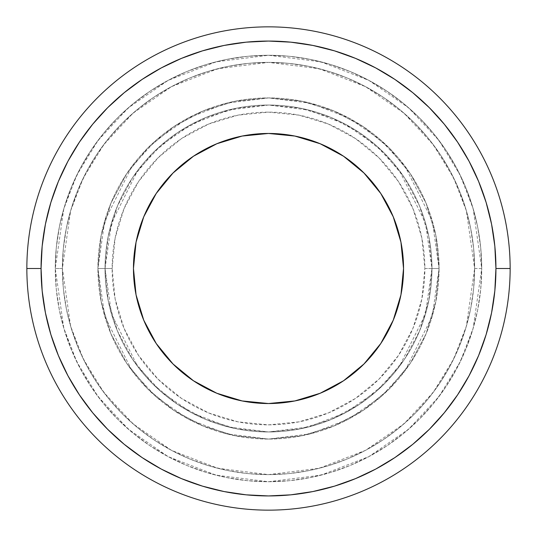 <?xml version="1.0" encoding="UTF-8"?>
<svg xmlns="http://www.w3.org/2000/svg" width="537" height="537" viewBox="0 0 537 537"><rect width="100%" height="100%" fill="white"/><g stroke="black" fill="none" stroke-linecap="round" stroke-linejoin="round"><path stroke-width="0.4" stroke-dasharray="2.69 2.01" d="M133.458 268.5A135.042 135.042 0 0 0 268.5 403.542A135.042 135.042 0 0 0 403.542 268.5L400.944 242.153L393.259 216.82L380.78 193.474L363.985 173.015L343.526 156.22L320.18 143.741L294.847 136.056L268.5 133.458L242.153 136.056L216.82 143.741L193.474 156.22L173.015 173.015L156.22 193.474L143.741 216.82L136.056 242.153L133.458 268.5L136.056 294.847L143.741 320.18L156.22 343.526L173.015 363.985L193.474 380.78L216.82 393.259L242.153 400.944L268.5 403.542L294.847 400.944L320.18 393.259L343.526 380.78L363.985 363.985L380.78 343.526L393.259 320.18L400.944 294.847L403.542 268.5A135.042 135.042 0 0 0 268.5 133.458A135.042 135.042 0 0 0 133.458 268.5M474.614 268.5L481.723 268.5L473.191 328.201L460.162 361.931L439.078 396.434L408.697 429.144L368.838 456.638L320.985 475.158L268.5 481.723L216.015 475.158L168.162 456.638L128.303 429.144L97.922 396.434L76.838 361.931L63.809 328.201L55.277 268.5L62.386 268.5L70.629 326.214L83.228 358.817L103.607 392.171L132.975 423.794L171.504 450.362L217.767 468.271L268.5 474.614L319.233 468.271L365.496 450.362L404.025 423.794L433.393 392.171L453.772 358.817L466.371 326.214L474.614 268.5A206.114 206.114 0 0 0 268.5 62.386A206.114 206.114 0 0 0 62.386 268.5A206.114 206.114 0 0 1 268.5 62.386A206.114 206.114 0 0 1 474.614 268.5L473.621 248.295L470.654 228.292L465.74 208.671L458.927 189.621L450.274 171.337L439.877 153.991L427.828 137.74L414.242 122.758L399.26 109.172L383.009 97.123L365.663 86.725L347.379 78.073L328.329 71.26L308.708 66.346L288.705 63.379L268.5 62.386L248.295 63.379L228.292 66.346L208.671 71.26L189.621 78.073L171.337 86.725L153.991 97.123L137.74 109.172L122.758 122.758L109.172 137.74L97.123 153.991L86.725 171.337L78.073 189.621L71.26 208.671L66.346 228.292L63.379 248.295L62.386 268.5L63.379 288.705L66.346 308.708L71.26 328.329L78.073 347.379L86.725 365.663L97.123 383.009L109.172 399.26L122.758 414.242L137.74 427.828L153.991 439.877L171.337 450.274L189.621 458.927L208.671 465.74L228.292 470.654L248.295 473.621L268.5 474.614L288.705 473.621L308.708 470.654L328.329 465.74L347.379 458.927L365.663 450.274L383.009 439.877L399.26 427.828L414.242 414.242L427.828 399.26L439.877 383.009L450.274 365.663L458.927 347.379L465.74 328.329L470.654 308.708L473.621 288.705L474.614 268.5A206.114 206.114 0 0 1 268.5 474.614A206.114 206.114 0 0 1 62.386 268.5A206.114 206.114 0 0 0 268.5 474.614A206.114 206.114 0 0 0 474.614 268.5L466.371 210.786L453.772 178.183L433.393 144.829L404.025 113.206L365.496 86.638L319.233 68.729L268.5 62.386L217.767 68.729L171.504 86.638L132.975 113.206L103.607 144.829L83.228 178.183L70.629 210.786L62.386 268.5L55.277 268.5A213.223 213.223 0 0 1 268.5 55.277A213.223 213.223 0 0 1 481.723 268.5A213.223 213.223 0 0 0 268.5 55.277A213.223 213.223 0 0 0 55.277 268.5A213.223 213.223 0 0 0 268.5 481.723A213.223 213.223 0 0 0 481.723 268.5A213.223 213.223 0 0 1 268.5 481.723A213.223 213.223 0 0 1 55.277 268.5L56.304 247.604L59.379 226.903L64.46 206.604L71.508 186.903L80.456 167.987L91.216 150.038L103.681 133.236L117.731 117.731L133.236 103.681L150.038 91.216L167.987 80.456L186.903 71.508L206.604 64.46L226.903 59.379L247.604 56.304L268.5 55.277L289.396 56.304L310.097 59.379L330.396 64.46L350.097 71.508L369.013 80.456L386.962 91.216L403.764 103.681L419.269 117.731L433.319 133.236L445.784 150.038L456.544 167.987L465.492 186.903L472.54 206.604L477.621 226.903L480.696 247.604L481.723 268.5L480.696 289.396L477.621 310.097L472.54 330.396L465.492 350.097L456.544 369.013L445.784 386.962L433.319 403.764L419.269 419.269L403.764 433.319L386.962 445.784L369.013 456.544L350.097 465.492L330.396 472.54L310.097 477.621L289.396 480.696L268.5 481.723L247.604 480.696L226.903 477.621L206.604 472.54L186.903 465.492L167.987 456.544L150.038 445.784L133.236 433.319L117.731 419.269L103.681 403.764L91.216 386.962L80.456 369.013L71.508 350.097L64.46 330.396L59.379 310.097L56.304 289.396L55.277 268.5L63.809 208.799L76.838 175.069L97.922 140.566L128.303 107.856L168.162 80.362L216.015 61.842L268.5 55.277L320.985 61.842L368.838 80.362L408.697 107.856L439.078 140.566L460.162 175.069L473.191 208.799L481.723 268.5L474.614 268.5M105.03 268.5L97.922 268.5L104.749 316.259L132.042 370.845L156.341 397.018L188.232 419.008L226.513 433.829L268.5 439.078L310.487 433.829L348.768 419.008L380.659 397.018L404.958 370.845L432.251 316.259L439.078 268.5L431.97 268.5L425.432 314.273L399.273 366.583L375.987 391.661L345.425 412.738L308.741 426.942L268.5 431.97L228.259 426.942L191.575 412.738L161.013 391.661L137.727 366.583L111.568 314.273L105.03 268.5A163.47 163.47 0 0 1 268.5 105.03A163.47 163.47 0 0 1 431.97 268.5A163.47 163.47 0 0 0 268.5 105.03A163.47 163.47 0 0 0 105.03 268.5A163.47 163.47 0 0 0 268.5 431.97A163.47 163.47 0 0 0 431.97 268.5A163.47 163.47 0 0 1 268.5 431.97A163.47 163.47 0 0 1 105.03 268.5L108.172 236.609L117.475 205.946L132.579 177.68L152.911 152.911L177.68 132.579L205.946 117.475L236.609 108.172L268.5 105.03L300.391 108.172L331.054 117.475L359.32 132.579L384.089 152.911L404.421 177.68L419.525 205.946L428.828 236.609L431.97 268.5L428.828 300.391L419.525 331.054L404.421 359.32L384.089 384.089L359.32 404.421L331.054 419.525L300.391 428.828L268.5 431.97L236.609 428.828L205.946 419.525L177.68 404.421L152.911 384.089L132.579 359.32L117.475 331.054L108.172 300.391L105.03 268.5L111.568 222.727L137.727 170.417L161.013 145.339L191.575 124.262L228.259 110.058L268.5 105.03L308.741 110.058L345.425 124.262L375.987 145.339L399.273 170.417L425.432 222.727L431.97 268.5L439.078 268.5L424.861 268.5A156.361 156.361 0 0 0 268.5 112.139A156.361 156.361 0 0 0 112.139 268.5L97.922 268.5A170.578 170.578 0 0 1 268.5 97.922A170.578 170.578 0 0 1 439.078 268.5A170.578 170.578 0 0 0 268.5 97.922A170.578 170.578 0 0 0 97.922 268.5A170.578 170.578 0 0 1 268.5 97.922A170.578 170.578 0 0 1 439.078 268.5L435.796 235.219L426.089 203.221L410.328 173.733L389.117 147.883L363.267 126.672L333.779 110.911L301.781 101.204L268.5 97.922L235.219 101.204L203.221 110.911L173.733 126.672L147.883 147.883L126.672 173.733L110.911 203.221L101.204 235.219L97.922 268.5L101.204 301.781L110.911 333.779L126.672 363.267L147.883 389.117L173.733 410.328L203.221 426.089L235.219 435.796L268.5 439.078L301.781 435.796L333.779 426.089L363.267 410.328L389.117 389.117L410.328 363.267L426.089 333.779L435.796 301.781L439.078 268.5L435.796 235.219L426.089 203.221L410.328 173.733L389.117 147.883L363.267 126.672L333.779 110.911L301.781 101.204L268.5 97.922L235.219 101.204L203.221 110.911L173.733 126.672L147.883 147.883L126.672 173.733L110.911 203.221L101.204 235.219L97.922 268.5L101.204 301.781L110.911 333.779L126.672 363.267L147.883 389.117L173.733 410.328L203.221 426.089L235.219 435.796L268.5 439.078L301.781 435.796L333.779 426.089L363.267 410.328L389.117 389.117L410.328 363.267L426.089 333.779L435.796 301.781L439.078 268.5A170.578 170.578 0 0 1 268.5 439.078A170.578 170.578 0 0 1 97.922 268.5A170.578 170.578 0 0 0 268.5 439.078A170.578 170.578 0 0 0 439.078 268.5A170.578 170.578 0 0 1 268.5 439.078A170.578 170.578 0 0 1 97.922 268.5L112.139 268.5L115.14 237.998L124.04 208.665L138.492 181.627L157.938 157.938L181.627 138.492L208.665 124.04L237.998 115.14L268.5 112.139L299.002 115.14L328.335 124.04L355.373 138.492L379.062 157.938L398.508 181.627L412.96 208.665L421.86 237.998L424.861 268.5L421.86 299.002L412.96 328.335L398.508 355.373L379.062 379.062L355.373 398.508L328.335 412.96L299.002 421.86L268.5 424.861L237.998 421.86L208.665 412.96L181.627 398.508L157.938 379.062L138.492 355.373L124.04 328.335L115.14 299.002L112.139 268.5A156.361 156.361 0 0 0 268.5 424.861A156.361 156.361 0 0 0 424.861 268.5L439.078 268.5L432.251 220.741L404.958 166.155L380.659 139.982L348.768 117.992L310.487 103.171L268.5 97.922L226.513 103.171L188.232 117.992L156.341 139.982L132.042 166.155L104.749 220.741L97.922 268.5L105.03 268.5M355.534 58.379L375.712 67.917L394.856 79.395L412.785 92.693L429.318 107.682L444.307 124.215L457.605 142.144L469.083 161.288L478.621 181.466L486.139 202.476L491.563 224.13L494.839 246.208L495.933 268.5L510.15 268.5L495.933 268.5A227.433 227.433 0 0 0 268.5 41.067A227.433 227.433 0 0 0 41.067 268.5L26.85 268.5A241.65 241.65 0 0 1 268.5 26.85A241.65 241.65 0 0 1 510.15 268.5A241.65 241.65 0 0 0 268.5 26.85A241.65 241.65 0 0 0 26.85 268.5A241.65 241.65 0 0 0 268.5 510.15A241.65 241.65 0 0 0 510.15 268.5A241.65 241.65 0 0 1 268.5 510.15A241.65 241.65 0 0 1 26.85 268.5L41.067 268.5L42.161 246.208L45.437 224.13L50.861 202.476M181.466 478.621L161.288 469.083L142.144 457.605L124.215 444.307L107.682 429.318L92.693 412.785L79.395 394.856L67.917 375.712L58.379 355.534L50.861 334.524L45.437 312.87L42.161 290.792L41.067 268.5A227.433 227.433 0 0 0 268.5 495.933A227.433 227.433 0 0 0 495.933 268.5L494.839 290.792L491.563 312.87L486.139 334.524M478.621 355.534L469.083 375.712L457.605 394.856L444.307 412.785L429.318 429.318L412.785 444.307L394.856 457.605L375.712 469.083L355.534 478.621L334.524 486.139L312.87 491.563L290.792 494.839L268.5 495.933L246.208 494.839L224.13 491.563L202.476 486.139M58.379 181.466L67.917 161.288L79.395 142.144L92.693 124.215L107.682 107.682L124.215 92.693L142.144 79.395L161.288 67.917L181.466 58.379L202.476 50.861L224.13 45.437L246.208 42.161L268.5 41.067L290.792 42.161L312.87 45.437L334.524 50.861"/><path stroke-width="0.81" d="M403.542 268.5A135.042 135.042 0 0 1 268.5 403.542A135.042 135.042 0 0 1 133.458 268.5L136.056 242.153L143.741 216.82L156.22 193.474L173.015 173.015L193.474 156.22L216.82 143.741L242.153 136.056L268.5 133.458L294.847 136.056L320.18 143.741L343.526 156.22L363.985 173.015L380.78 193.474L393.259 216.82L400.944 242.153L403.542 268.5L400.944 294.847L393.259 320.18L380.78 343.526L363.985 363.985L343.526 380.78L320.18 393.259L294.847 400.944L268.5 403.542L242.153 400.944L216.82 393.259L193.474 380.78L173.015 363.985L156.22 343.526L143.741 320.18L136.056 294.847L133.458 268.5A135.042 135.042 0 0 1 268.5 133.458A135.042 135.042 0 0 1 403.542 268.5M26.85 268.5L41.067 268.5A227.433 227.433 0 0 1 268.5 41.067A227.433 227.433 0 0 1 495.933 268.5L510.15 268.5A241.65 241.65 0 0 0 268.5 26.85A241.65 241.65 0 0 0 26.85 268.5A241.65 241.65 0 0 1 268.5 26.85A241.65 241.65 0 0 1 510.15 268.5A241.65 241.65 0 0 1 268.5 510.15A241.65 241.65 0 0 1 26.85 268.5A241.65 241.65 0 0 0 268.5 510.15A241.65 241.65 0 0 0 510.15 268.5L495.933 268.5L494.839 246.208L491.563 224.13L486.139 202.476L478.621 181.466L469.083 161.288L457.605 142.144L444.307 124.215L429.318 107.682L412.785 92.693L394.856 79.395L375.712 67.917L355.534 58.379L334.524 50.861L312.87 45.437L290.792 42.161L268.5 41.067L246.208 42.161L224.13 45.437L202.476 50.861L181.466 58.379L161.288 67.917L142.144 79.395L124.215 92.693L107.682 107.682L92.693 124.215L79.395 142.144L67.917 161.288L58.379 181.466L50.861 202.476L45.437 224.13L42.161 246.208L41.067 268.5L42.161 290.792L45.437 312.87L50.861 334.524L58.379 355.534L67.917 375.712L79.395 394.856L92.693 412.785L107.682 429.318L124.215 444.307L142.144 457.605L161.288 469.083L181.466 478.621L202.476 486.139L224.13 491.563L246.208 494.839L268.5 495.933L290.792 494.839L312.87 491.563L334.524 486.139L355.534 478.621L375.712 469.083L394.856 457.605L412.785 444.307L429.318 429.318L444.307 412.785L457.605 394.856L469.083 375.712L478.621 355.534L486.139 334.524L491.563 312.87L494.839 290.792L495.933 268.5A227.433 227.433 0 0 1 268.5 495.933A227.433 227.433 0 0 1 41.067 268.5L26.85 268.5M486.139 334.524L478.621 355.534M202.476 486.139L181.466 478.621M50.861 202.476L58.379 181.466M334.524 50.861L355.534 58.379"/></g></svg>
